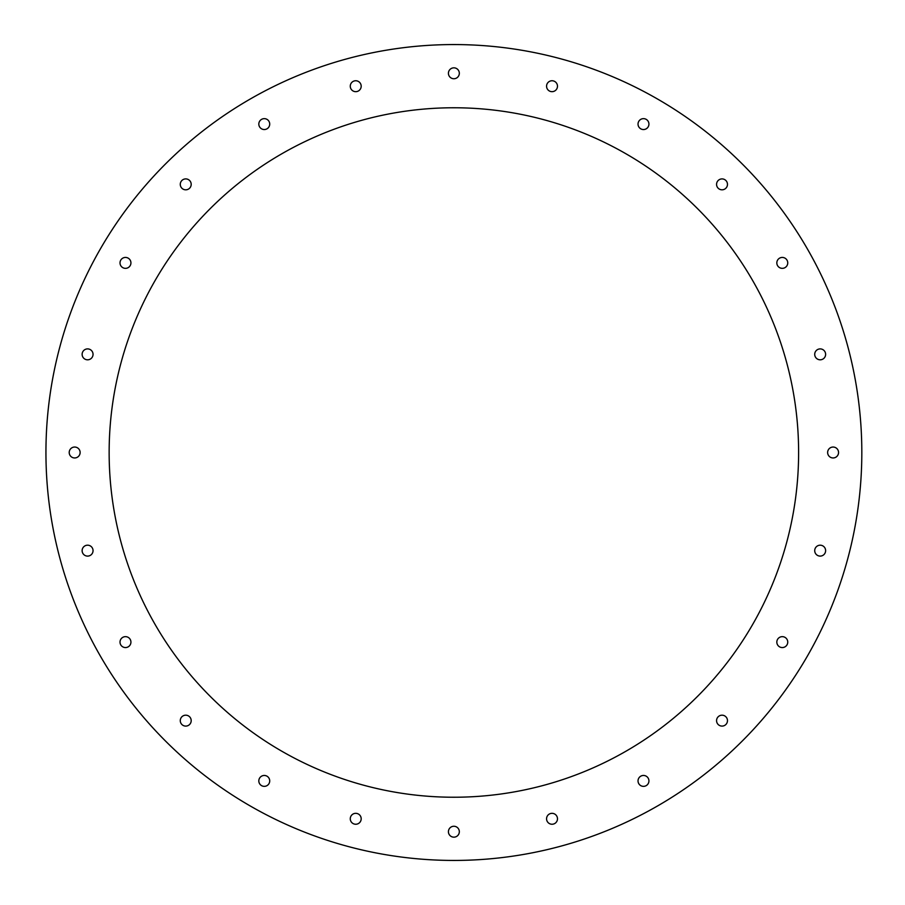 <?xml version="1.0" encoding="UTF-8"?>
<svg xmlns="http://www.w3.org/2000/svg" width="905" height="905" viewBox="0 0 905 905"><rect width="100%" height="100%" fill="white"/><g stroke="black" fill="none" stroke-linecap="round" stroke-linejoin="round"><path stroke-width="1.36" d="M45.94 452.5A407.94 407.94 0 0 0 657.845 805.789A407.94 407.94 0 0 0 657.845 99.211A407.94 407.94 0 0 0 45.94 452.5M448.416 831.718A5.464 5.464 0 0 0 456.606 836.435A5.464 5.464 0 0 0 456.606 826.989A5.464 5.464 0 0 0 448.416 831.718M814.715 354.353A5.464 5.464 0 0 0 822.894 359.081A5.464 5.464 0 0 0 822.894 349.624A5.464 5.464 0 0 0 814.715 354.353M776.829 262.891A5.464 5.464 0 0 0 785.02 267.62A5.464 5.464 0 0 0 785.02 258.163A5.464 5.464 0 0 0 776.829 262.891M716.568 184.36A5.464 5.464 0 0 0 724.747 189.088A5.464 5.464 0 0 0 724.747 179.631A5.464 5.464 0 0 0 716.568 184.36M638.025 124.098A5.464 5.464 0 0 0 646.215 128.815A5.464 5.464 0 0 0 646.215 119.37A5.464 5.464 0 0 0 638.025 124.098M546.563 86.213A5.464 5.464 0 0 0 554.754 90.941A5.464 5.464 0 0 0 554.754 81.484A5.464 5.464 0 0 0 546.563 86.213M448.416 73.282A5.464 5.464 0 0 0 456.606 78.011A5.464 5.464 0 0 0 456.606 68.565A5.464 5.464 0 0 0 448.416 73.282M350.269 86.213A5.464 5.464 0 0 0 358.459 90.941A5.464 5.464 0 0 0 358.459 81.484A5.464 5.464 0 0 0 350.269 86.213M258.819 124.098A5.464 5.464 0 0 0 266.998 128.815A5.464 5.464 0 0 0 266.998 119.37A5.464 5.464 0 0 0 258.819 124.098M180.276 184.36A5.464 5.464 0 0 0 188.466 189.088A5.464 5.464 0 0 0 188.466 179.631A5.464 5.464 0 0 0 180.276 184.36M120.014 262.891A5.464 5.464 0 0 0 128.205 267.62A5.464 5.464 0 0 0 128.205 258.163A5.464 5.464 0 0 0 120.014 262.891M82.129 354.353A5.464 5.464 0 0 0 90.319 359.081A5.464 5.464 0 0 0 90.319 349.624A5.464 5.464 0 0 0 82.129 354.353M69.21 452.5A5.464 5.464 0 0 0 77.4 457.229A5.464 5.464 0 0 0 77.4 447.771A5.464 5.464 0 0 0 69.21 452.5M82.129 550.647A5.464 5.464 0 0 0 90.319 555.376A5.464 5.464 0 0 0 90.319 545.919A5.464 5.464 0 0 0 82.129 550.647M120.014 642.109A5.464 5.464 0 0 0 128.205 646.837A5.464 5.464 0 0 0 128.205 637.38A5.464 5.464 0 0 0 120.014 642.109M180.276 720.64A5.464 5.464 0 0 0 188.466 725.369A5.464 5.464 0 0 0 188.466 715.912A5.464 5.464 0 0 0 180.276 720.64M258.819 780.902A5.464 5.464 0 0 0 266.998 785.631A5.464 5.464 0 0 0 266.998 776.185A5.464 5.464 0 0 0 258.819 780.902M827.634 452.5A5.464 5.464 0 0 0 835.824 457.229A5.464 5.464 0 0 0 835.824 447.771A5.464 5.464 0 0 0 827.634 452.5M814.715 550.647A5.464 5.464 0 0 0 822.894 555.376A5.464 5.464 0 0 0 822.894 545.919A5.464 5.464 0 0 0 814.715 550.647M776.829 642.109A5.464 5.464 0 0 0 785.02 646.837A5.464 5.464 0 0 0 785.02 637.38A5.464 5.464 0 0 0 776.829 642.109M716.568 720.64A5.464 5.464 0 0 0 724.747 725.369A5.464 5.464 0 0 0 724.747 715.912A5.464 5.464 0 0 0 716.568 720.64M638.025 780.902A5.464 5.464 0 0 0 646.215 785.631A5.464 5.464 0 0 0 646.215 776.185A5.464 5.464 0 0 0 638.025 780.902M546.563 818.787A5.464 5.464 0 0 0 554.754 823.516A5.464 5.464 0 0 0 554.754 814.059A5.464 5.464 0 0 0 546.563 818.787M350.269 818.787A5.464 5.464 0 0 0 358.459 823.516A5.464 5.464 0 0 0 358.459 814.059A5.464 5.464 0 0 0 350.269 818.787M109.143 452.5A344.737 344.737 0 0 0 626.249 751.048A344.737 344.737 0 0 0 626.249 153.952A344.737 344.737 0 0 0 109.143 452.5"/></g></svg>
